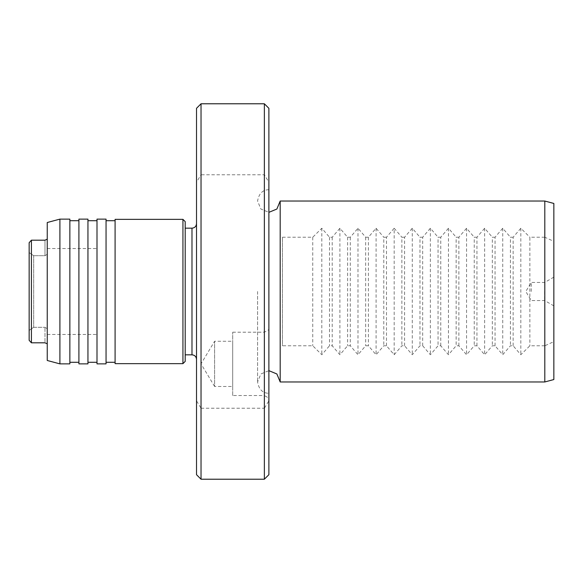 <?xml version="1.0" encoding="UTF-8"?>
<svg xmlns="http://www.w3.org/2000/svg" width="583" height="583" viewBox="0 0 583 583"><rect width="100%" height="100%" fill="white"/><g stroke="black" fill="none" stroke-linecap="round" stroke-linejoin="round"><path stroke-width="0.44" stroke-dasharray="2.92 2.19" d="M29.15 242.688L29.15 340.312L29.15 252.592L33.676 255.689L33.676 327.311L33.676 255.689L29.15 252.592L29.15 242.688L29.15 340.312M33.676 327.311L29.15 330.408L33.676 327.311L44.978 327.311L47.245 328.717L44.978 327.311L33.676 327.311M44.978 342.811L31.409 342.811L31.409 240.189L44.978 240.189L47.245 239.198L47.245 343.802L47.245 328.717L47.245 343.802L44.978 342.811L44.978 327.311L44.978 342.811M47.245 239.198L47.245 254.283L47.245 248.526L47.245 254.283L44.978 255.689L33.676 255.689L44.978 255.689L47.245 254.283L47.245 239.198L47.245 343.802M96.997 291.5L96.997 220.709L96.997 291.5M544.806 201.033L544.806 237.223L553.85 241.362L553.85 341.638L544.806 345.777L544.806 381.967M553.85 341.638L553.85 379.54M553.85 203.46L553.85 241.362M544.806 345.777L529.874 345.777L520.83 354.748L513.142 345.777L510.424 345.777L502.735 354.748L495.047 345.777L492.336 345.777L484.641 354.748L476.952 345.777L474.241 345.777L466.553 354.748L458.865 345.777L456.146 345.777L448.458 354.748L440.77 345.777L438.052 345.777L430.363 354.748L422.675 345.777L419.964 345.777L412.268 354.748L404.58 345.777L401.869 345.777L394.181 354.748L386.485 345.777L383.774 345.777L376.086 354.748L368.398 345.777L365.679 345.777L357.991 354.748L350.303 345.777L347.592 345.777L339.896 354.748L332.208 345.777L329.497 345.777L321.809 354.748L312.758 345.777L282.456 345.777L282.456 237.223L282.456 345.777M544.806 237.223L529.874 237.223L529.874 345.777M553.85 291.5L553.85 277.136L553.85 291.5M544.646 291.5L544.646 300.544L544.646 291.5M386.485 345.777L386.485 237.223L394.181 228.252L394.181 354.748M513.142 345.777L513.142 237.223L520.83 228.252L529.874 237.223M520.83 228.252L520.83 354.748M513.142 237.223L510.424 237.223L510.424 345.777M495.047 345.777L495.047 237.223L502.735 228.252L510.424 237.223M502.735 228.252L502.735 354.748M495.047 237.223L492.336 237.223L492.336 345.777M476.952 345.777L476.952 237.223L484.641 228.252L492.336 237.223M484.641 228.252L484.641 354.748M476.952 237.223L474.241 237.223L474.241 345.777M458.865 345.777L458.865 237.223L466.553 228.252L474.241 237.223M466.553 228.252L466.553 354.748M458.865 237.223L456.146 237.223L456.146 345.777M440.77 345.777L440.77 237.223L448.458 228.252L456.146 237.223M448.458 228.252L448.458 354.748M440.77 237.223L438.052 237.223L438.052 345.777M422.675 345.777L422.675 237.223L430.363 228.252L438.052 237.223M430.363 228.252L430.363 354.748M422.675 237.223L419.964 237.223L419.964 345.777M404.58 345.777L404.58 237.223L412.268 228.252L419.964 237.223M412.268 228.252L412.268 354.748M404.58 237.223L401.869 237.223L401.869 345.777M394.181 228.252L401.869 237.223M280.19 201.033L280.19 381.967M386.485 237.223L383.774 237.223L383.774 345.777M282.456 237.223L312.758 237.223L321.809 228.252L329.497 237.223L332.208 237.223L339.896 228.252L347.592 237.223L350.303 237.223L357.991 228.252L365.679 237.223L368.398 237.223L376.086 228.252L383.774 237.223M201.033 479.219L201.033 408.231L196.515 400.812L196.515 474.693M201.033 103.781L201.033 174.769L264.361 174.769L268.887 182.188L268.887 400.812L264.361 408.231L264.361 479.219M196.515 108.307L196.515 182.188L201.033 174.769M268.887 400.812L268.887 474.693M268.887 108.307L268.887 182.188M264.361 103.781L264.361 174.769M47.245 222.517L47.245 360.483M59.903 219.128L59.903 363.872M69.858 219.128L69.858 363.872M69.858 291.5L69.858 220.709L69.858 291.5M78.909 291.5L78.909 220.709L78.909 291.5M78.909 219.128L78.909 363.872M87.953 219.128L87.953 363.872M87.953 291.5L87.953 220.709L87.953 291.5M96.997 219.128L96.997 363.872M106.048 219.128L106.048 363.872M106.048 291.5L106.048 220.709L106.048 291.5M115.091 291.5L115.091 220.709L115.091 291.5M115.091 219.354L115.091 363.646M182.938 219.354L182.938 363.646M185.205 221.613L185.205 361.387M185.205 291.5L185.205 228.172L185.205 291.5M196.515 291.5L196.515 223.653L196.515 291.5M201.033 408.231L264.361 408.231M196.515 400.812L196.515 182.188M232.697 395.536L232.697 332.208L232.697 395.536L264.361 395.536L264.361 332.208L264.361 395.536L268.887 398.145L268.887 329.599L268.887 398.145M268.887 393.277L268.887 189.723L268.887 393.277C262.663 393.212 258.896 389.444 257.577 381.967L260.885 373.973L268.887 370.657M376.086 228.252L376.086 354.748M368.398 237.223L368.398 345.777M365.679 237.223L365.679 345.777M357.991 228.252L357.991 354.748M350.303 237.223L350.303 345.777M347.592 237.223L347.592 345.777M339.896 228.252L339.896 354.748M332.208 237.223L332.208 345.777M329.497 237.223L329.497 345.777M321.809 228.252L321.809 354.748M312.758 237.223L312.758 345.777M232.697 332.208L264.361 332.208L268.887 329.599M232.697 386.485L232.697 341.259L232.697 386.485L214.602 386.485L214.602 341.259L214.602 386.485L201.018 363.872L214.602 341.259L232.697 341.259M531.237 291.5L531.237 282.456L531.237 291.5M44.978 255.689L44.978 240.189L44.978 255.689M191.989 228.172L191.989 354.828M47.245 334.474L96.997 334.474M47.245 248.526L96.997 248.526M553.85 277.136L544.646 282.456L531.237 282.456L525.8 291.5L531.237 300.544L544.646 300.544L553.85 305.864M257.577 291.5L257.577 381.967L257.577 291.5M268.887 189.723C262.663 189.788 258.896 193.556 257.577 201.033L260.885 209.027L268.887 212.343"/><path stroke-width="0.87" d="M47.245 343.802L44.978 342.811L31.409 342.811L29.15 340.312L29.15 242.688L31.409 240.189L29.15 242.688M544.806 381.967L544.806 201.033L553.85 203.46L553.85 379.54L544.806 381.967L280.19 381.967L280.19 201.033L544.806 201.033M47.245 239.198L44.978 240.189L31.409 240.189L31.409 342.811L29.15 340.312M201.033 479.219L201.033 103.781L196.515 108.307L196.515 474.693L201.033 479.219L264.361 479.219L264.361 103.781L201.033 103.781M264.361 479.219L268.887 474.693L268.887 108.307L264.361 103.781M59.903 363.872L47.245 360.483L47.245 222.517L59.903 219.128L69.858 219.128L69.858 363.872L59.903 363.872L59.903 219.128M78.909 291.5L78.909 219.128L87.953 219.128L87.953 363.872L78.909 363.872L78.909 291.5M96.997 291.5L96.997 219.128L106.048 219.128L106.048 363.872L96.997 363.872L96.997 291.5M115.091 291.5L115.091 219.354L182.938 219.354L182.938 363.646L115.091 363.646L115.091 291.5M182.938 363.646L185.205 361.387L185.205 221.613L182.938 219.354M185.205 354.828L191.989 354.828L191.989 228.172C194.737 227.909 196.245 226.401 196.515 223.653M69.858 362.291L78.909 362.291M69.858 220.709L78.909 220.709M87.953 362.291L96.997 362.291M87.953 220.709L96.997 220.709M106.048 362.291L115.091 362.291M106.048 220.709L115.091 220.709M185.205 228.172L191.989 228.172M191.989 354.828C194.737 355.091 196.245 356.599 196.515 359.347M280.19 201.033L276.881 209.027L268.887 212.343M268.887 370.657L276.881 373.973L280.19 381.967"/></g></svg>
